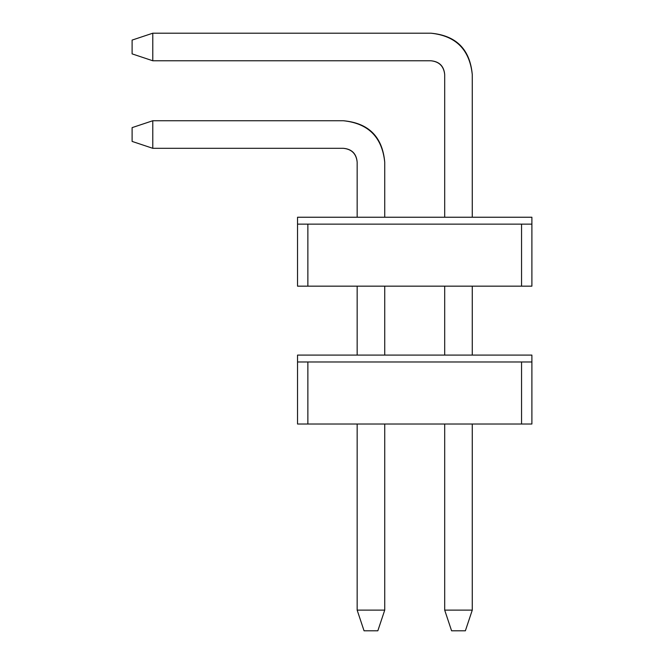 <?xml version="1.0" encoding="UTF-8"?>
<svg xmlns="http://www.w3.org/2000/svg" width="664" height="664" viewBox="0 0 664 664"><rect width="100%" height="100%" fill="white"/><g stroke="black" fill="none" stroke-linecap="round" stroke-linejoin="round"><path stroke-width="1" d="M531.889 424.022L297.538 424.022L297.538 361.98L521.547 361.98L521.547 424.022L531.889 424.022L531.889 361.98L531.889 424.022M531.889 355.091L531.889 361.98L521.547 361.98L531.889 361.98L531.889 355.091L297.538 355.091L297.538 361.98L297.538 355.091L531.889 355.091M297.538 361.98L297.538 424.022L307.872 424.022L307.872 361.98L297.538 361.98M307.872 361.98L307.872 424.022L521.547 424.022L521.547 361.98L307.872 361.98M465.373 630.8L451.586 630.8L444.697 610.125L472.27 610.125L465.373 630.8L472.27 610.125L472.27 424.022L472.27 610.125L444.697 610.125L451.586 630.8L465.373 630.8M472.27 74.559L472.27 217.236L472.27 74.559C469.639 49.617 455.853 35.831 430.911 33.2L152.786 33.2L152.786 60.773L430.911 60.773C439.228 61.644 443.818 66.242 444.697 74.559L444.697 217.236L444.697 74.559C443.934 66.126 439.344 61.528 430.911 60.773L152.786 60.773L132.111 53.875L132.111 40.089L152.786 33.2L430.911 33.2C456.201 35.483 469.987 49.269 472.27 74.559C469.987 49.269 456.201 35.483 430.911 33.2M472.27 286.167L472.27 355.091L472.27 286.167M444.697 286.167L444.697 355.091L444.697 286.167M444.697 424.022L444.697 610.125L444.697 424.022M152.786 33.2L132.111 40.089L132.111 53.875L152.786 60.773L152.786 33.2M377.833 630.8L364.055 630.8L357.157 610.125L384.73 610.125L377.833 630.8L384.73 610.125L384.73 424.022L384.73 610.125L357.157 610.125L364.055 630.8L377.833 630.8M384.73 162.091L384.73 217.236L384.73 162.091C382.099 137.157 368.312 123.371 343.371 120.74L152.786 120.74L152.786 148.313L343.371 148.313C351.688 149.184 356.286 153.782 357.157 162.091L357.157 217.236L357.157 162.091C356.394 153.666 351.804 149.068 343.371 148.313L152.786 148.313L132.111 141.415L132.111 127.629L152.786 120.74L343.371 120.74C368.661 123.023 382.447 136.809 384.73 162.091C382.447 136.809 368.661 123.023 343.371 120.74M384.73 286.167L384.73 355.091L384.73 286.167M357.157 286.167L357.157 355.091L357.157 286.167M357.157 424.022L357.157 610.125L357.157 424.022M152.786 120.74L132.111 127.629L132.111 141.415L152.786 148.313L152.786 120.74M531.889 286.167L297.538 286.167L297.538 224.125L521.547 224.125L521.547 286.167L531.889 286.167L531.889 224.125L531.889 286.167M531.889 217.236L531.889 224.125L521.547 224.125L531.889 224.125L531.889 217.236L297.538 217.236L297.538 224.125L297.538 217.236L531.889 217.236M297.538 224.125L297.538 286.167L307.872 286.167L307.872 224.125L297.538 224.125M307.872 224.125L307.872 286.167L521.547 286.167L521.547 224.125L307.872 224.125"/></g></svg>
